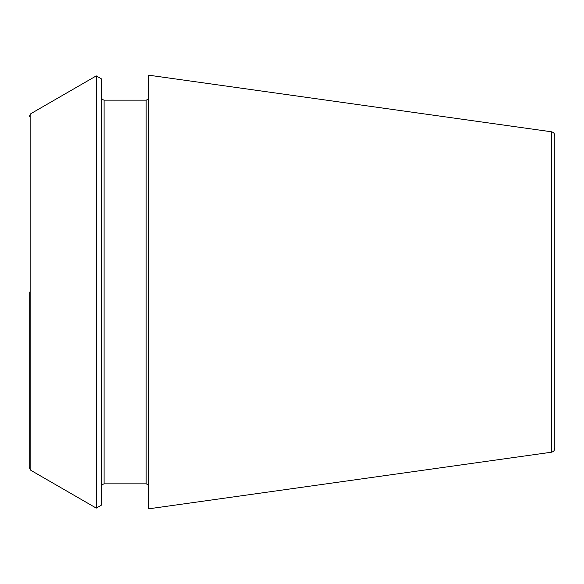 <?xml version="1.0" encoding="UTF-8"?>
<svg xmlns="http://www.w3.org/2000/svg" width="584" height="584" viewBox="0 0 584 584"><rect width="100%" height="100%" fill="white"/><g stroke="black" fill="none" stroke-linecap="round" stroke-linejoin="round"><path stroke-width="0.44" stroke-dasharray="2.92 2.19" d="M554.8 448.322L554.8 135.678M101.47 292L101.47 486.472L101.47 292M101.47 505.102L101.47 78.898M148.774 508.81L148.774 75.19M96.265 508.109L96.265 75.891M148.774 292L148.774 486.472L148.774 292M551.405 452.22L551.405 131.78M104.098 483.844L104.098 100.156M146.146 483.844L146.146 100.156M30.842 470.332L30.842 113.668"/><path stroke-width="0.88" d="M551.405 131.78C553.486 132.218 554.617 133.517 554.8 135.678L554.8 448.322C554.617 450.483 553.486 451.782 551.405 452.22L148.774 508.81L148.774 75.19L551.405 131.78L551.405 452.22M101.47 292L101.47 505.102L96.265 508.109L96.265 75.891L101.47 78.898L101.47 292M29.2 292L29.2 467.485L29.2 292M104.098 483.844L146.146 483.844L146.146 100.156L104.098 100.156L104.098 483.844L102.251 484.596L101.47 486.472M96.265 75.891L30.842 113.668L30.842 470.332L96.265 508.109M104.098 100.156L102.251 99.404L101.47 97.528M30.842 470.332L29.2 467.485M30.842 113.668L29.2 116.515M146.146 483.844L147.993 484.596L148.774 486.472M146.146 100.156L147.993 99.404L148.774 97.528"/></g></svg>
